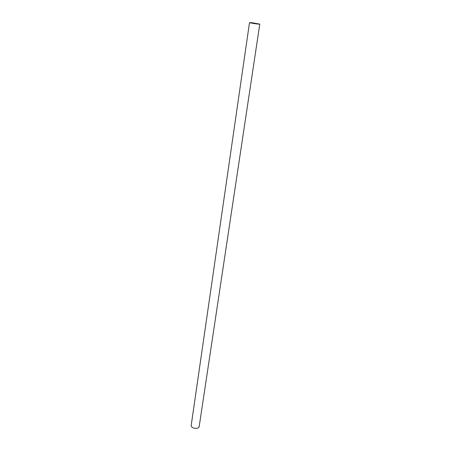 <?xml version="1.0" encoding="UTF-8"?>
<svg xmlns="http://www.w3.org/2000/svg" width="451" height="451" viewBox="0 0 451 451"><rect width="100%" height="100%" fill="white"/><g stroke="black" fill="none" stroke-linecap="round" stroke-linejoin="round"><path stroke-width="0.68" d="M259.787 24.112L199.195 426.454C198.914 429.713 190.542 428.478 191.213 425.276L249.504 22.595L259.787 24.112C260.001 24.495 249.189 22.894 249.504 22.595M252.239 22.77L259.59 24.083C259.793 24.45 249.397 22.916 249.696 22.623L252.239 22.77"/></g></svg>
